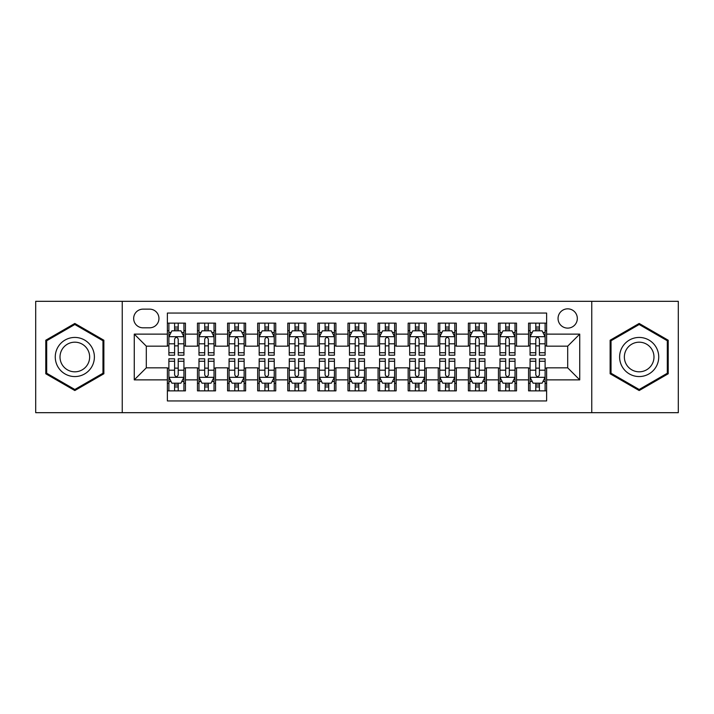 <?xml version="1.0" encoding="UTF-8"?>
<svg xmlns="http://www.w3.org/2000/svg" width="714" height="714" viewBox="0 0 714 714"><rect width="100%" height="100%" fill="white"/><g stroke="black" fill="none" stroke-linecap="round" stroke-linejoin="round"><path stroke-width="1.07" d="M567.692 308.841A9.63 9.63 0 0 0 558.053 318.471A9.63 9.63 0 0 0 567.692 328.11A9.63 9.63 0 0 0 577.323 318.471A9.63 9.63 0 0 0 567.692 308.841M591.763 412.683L678.3 412.683L678.3 301.317L591.763 301.317L591.763 412.683L122.237 412.683L122.237 301.317L35.7 301.317L35.7 412.683L122.237 412.683M546.621 323.139L528.556 323.139L528.556 334.125L516.525 334.125L516.525 346.165L528.556 346.165L528.556 334.125M516.525 334.125L516.525 323.139L498.461 323.139L498.461 334.125L486.421 334.125L486.421 346.165L498.461 346.165L498.461 334.125M486.421 334.125L486.421 323.139L468.366 323.139L468.366 334.125L456.326 334.125L456.326 346.165L468.366 346.165L468.366 334.125M456.326 334.125L456.326 323.139L438.262 323.139L438.262 334.125L426.222 334.125L426.222 346.165L438.262 346.165L438.262 334.125M426.222 334.125L426.222 323.139L408.167 323.139L408.167 334.125L396.127 334.125L396.127 346.165L408.167 346.165L408.167 334.125M396.127 334.125L396.127 323.139L378.072 323.139L378.072 334.125L366.032 334.125L366.032 346.165L378.072 346.165L378.072 334.125M366.032 334.125L366.032 323.139L347.968 323.139L347.968 334.125L335.928 334.125L335.928 346.165L347.968 346.165L347.968 334.125M335.928 334.125L335.928 323.139L317.873 323.139L317.873 334.125L305.833 334.125L305.833 346.165L317.873 346.165L317.873 334.125M305.833 334.125L305.833 323.139L287.778 323.139L287.778 334.125L275.738 334.125L275.738 346.165L287.778 346.165L287.778 334.125M275.738 334.125L275.738 323.139L257.674 323.139L257.674 334.125L245.634 334.125L245.634 346.165L257.674 346.165L257.674 334.125M245.634 334.125L245.634 323.139L227.579 323.139L227.579 334.125L215.539 334.125L215.539 346.165L227.579 346.165L227.579 334.125M215.539 334.125L215.539 323.139L197.475 323.139L197.475 346.165L185.444 346.165L185.444 323.139L167.379 323.139M167.379 390.861L185.444 390.861L185.444 367.835L197.475 367.835L197.475 390.861L215.539 390.861L215.539 367.835L227.579 367.835L227.579 379.875L215.539 379.875M227.579 379.875L227.579 390.861L245.634 390.861L245.634 367.835L257.674 367.835L257.674 379.875L245.634 379.875M257.674 379.875L257.674 390.861L275.738 390.861L275.738 367.835L287.778 367.835L287.778 379.875L275.738 379.875M287.778 379.875L287.778 390.861L305.833 390.861L305.833 367.835L317.873 367.835L317.873 379.875L305.833 379.875M317.873 379.875L317.873 390.861L335.928 390.861L335.928 367.835L347.968 367.835L347.968 379.875L335.928 379.875M347.968 379.875L347.968 390.861L366.032 390.861L366.032 367.835L378.072 367.835L378.072 379.875L366.032 379.875M378.072 379.875L378.072 390.861L396.127 390.861L396.127 367.835L408.167 367.835L408.167 379.875L396.127 379.875M408.167 379.875L408.167 390.861L426.222 390.861L426.222 367.835L438.262 367.835L438.262 379.875L426.222 379.875M438.262 379.875L438.262 390.861L456.326 390.861L456.326 367.835L468.366 367.835L468.366 379.875L456.326 379.875M468.366 379.875L468.366 390.861L486.421 390.861L486.421 367.835L498.461 367.835L498.461 379.875L486.421 379.875M498.461 379.875L498.461 390.861L516.525 390.861L516.525 367.835L528.556 367.835L528.556 379.875L516.525 379.875M142.996 327.806L149.619 327.806A9.327 9.327 0 0 0 158.954 318.471A9.327 9.327 0 0 0 149.619 309.144L142.996 309.144A9.327 9.327 0 0 0 133.67 318.471A9.327 9.327 0 0 0 142.996 327.806M591.763 301.317L122.237 301.317M546.621 334.125L546.621 313.053L167.379 313.053L167.379 346.165L146.308 346.165L146.308 367.835L167.379 367.835L167.379 400.947L546.621 400.947L546.621 367.835L567.692 367.835L567.692 346.165L546.621 346.165L546.621 334.125L579.732 334.125L579.732 379.875L546.621 379.875M167.379 379.875L134.268 379.875L134.268 334.125L167.379 334.125M528.556 379.875L528.556 390.861L546.621 390.861M167.379 330.662L168.888 330.662M174.6 330.662L178.214 330.662M183.935 330.662L185.444 330.662M167.379 345.862L168.888 345.862M174.6 345.862L178.214 345.862M183.935 345.862L185.444 345.862M167.379 368.138L168.888 368.138M174.6 368.138L178.214 368.138M183.935 368.138L185.444 368.138M167.379 383.338L168.888 383.338M174.6 383.338L178.214 383.338M183.935 383.338L185.444 383.338M197.475 345.862L198.983 345.862M204.704 345.862L208.318 345.862M214.03 345.862L215.539 345.862M197.475 330.662L198.983 330.662M204.704 330.662L208.318 330.662M214.03 330.662L215.539 330.662M197.475 368.138L198.983 368.138M204.704 368.138L208.318 368.138M214.03 368.138L215.539 368.138M197.475 383.338L198.983 383.338M204.704 383.338L208.318 383.338M214.03 383.338L215.539 383.338M227.579 368.138L229.078 368.138M234.799 368.138L238.414 368.138M244.134 368.138L245.634 368.138M227.579 383.338L229.078 383.338M234.799 383.338L238.414 383.338M244.134 383.338L245.634 383.338M227.579 330.662L229.078 330.662M234.799 330.662L238.414 330.662M244.134 330.662L245.634 330.662M227.579 345.862L229.078 345.862M234.799 345.862L238.414 345.862M244.134 345.862L245.634 345.862M257.674 368.138L259.182 368.138M264.903 368.138L268.509 368.138M274.23 368.138L275.738 368.138M257.674 383.338L259.182 383.338M264.903 383.338L268.509 383.338M274.23 383.338L275.738 383.338M257.674 330.662L259.182 330.662M264.903 330.662L268.509 330.662M274.23 330.662L275.738 330.662M257.674 345.862L259.182 345.862M264.903 345.862L268.509 345.862M274.23 345.862L275.738 345.862M287.778 368.138L289.277 368.138M294.998 368.138L298.613 368.138M304.325 368.138L305.833 368.138M287.778 383.338L289.277 383.338M294.998 383.338L298.613 383.338M304.325 383.338L305.833 383.338M287.778 330.662L289.277 330.662M294.998 330.662L298.613 330.662M304.325 330.662L305.833 330.662M287.778 345.862L289.277 345.862M294.998 345.862L298.613 345.862M304.325 345.862L305.833 345.862M317.873 368.138L319.381 368.138M325.093 368.138L328.708 368.138M334.429 368.138L335.928 368.138M317.873 383.338L319.381 383.338M325.093 383.338L328.708 383.338M334.429 383.338L335.928 383.338M317.873 330.662L319.381 330.662M325.093 330.662L328.708 330.662M334.429 330.662L335.928 330.662M317.873 345.862L319.381 345.862M325.093 345.862L328.708 345.862M334.429 345.862L335.928 345.862M347.968 368.138L349.476 368.138M355.197 368.138L358.803 368.138M364.524 368.138L366.032 368.138M347.968 383.338L349.476 383.338M355.197 383.338L358.803 383.338M364.524 383.338L366.032 383.338M347.968 330.662L349.476 330.662M355.197 330.662L358.803 330.662M364.524 330.662L366.032 330.662M347.968 345.862L349.476 345.862M355.197 345.862L358.803 345.862M364.524 345.862L366.032 345.862M378.072 368.138L379.571 368.138M385.292 368.138L388.907 368.138M394.619 368.138L396.127 368.138M378.072 383.338L379.571 383.338M385.292 383.338L388.907 383.338M394.619 383.338L396.127 383.338M378.072 330.662L379.571 330.662M385.292 330.662L388.907 330.662M394.619 330.662L396.127 330.662M378.072 345.862L379.571 345.862M385.292 345.862L388.907 345.862M394.619 345.862L396.127 345.862M408.167 368.138L409.675 368.138M415.387 368.138L419.002 368.138M424.723 368.138L426.222 368.138M408.167 383.338L409.675 383.338M415.387 383.338L419.002 383.338M424.723 383.338L426.222 383.338M408.167 330.662L409.675 330.662M415.387 330.662L419.002 330.662M424.723 330.662L426.222 330.662M408.167 345.862L409.675 345.862M415.387 345.862L419.002 345.862M424.723 345.862L426.222 345.862M438.262 368.138L439.77 368.138M445.491 368.138L449.097 368.138M454.818 368.138L456.326 368.138M438.262 383.338L439.77 383.338M445.491 383.338L449.097 383.338M454.818 383.338L456.326 383.338M438.262 330.662L439.77 330.662M445.491 330.662L449.097 330.662M454.818 330.662L456.326 330.662M438.262 345.862L439.77 345.862M445.491 345.862L449.097 345.862M454.818 345.862L456.326 345.862M468.366 368.138L469.866 368.138M475.586 368.138L479.201 368.138M484.922 368.138L486.421 368.138M468.366 383.338L469.866 383.338M475.586 383.338L479.201 383.338M484.922 383.338L486.421 383.338M468.366 330.662L469.866 330.662M475.586 330.662L479.201 330.662M484.922 330.662L486.421 330.662M468.366 345.862L469.866 345.862M475.586 345.862L479.201 345.862M484.922 345.862L486.421 345.862M498.461 368.138L499.97 368.138M505.682 368.138L509.296 368.138M515.017 368.138L516.525 368.138M498.461 383.338L499.97 383.338M505.682 383.338L509.296 383.338M515.017 383.338L516.525 383.338M498.461 330.662L499.97 330.662M505.682 330.662L509.296 330.662M515.017 330.662L516.525 330.662M498.461 345.862L499.97 345.862M505.682 345.862L509.296 345.862M515.017 345.862L516.525 345.862M528.556 368.138L530.065 368.138M535.786 368.138L539.4 368.138M545.112 368.138L546.621 368.138M528.556 383.338L530.065 383.338M535.786 383.338L539.4 383.338M545.112 383.338L546.621 383.338M528.556 330.662L530.065 330.662M535.786 330.662L539.4 330.662M545.112 330.662L546.621 330.662M528.556 345.862L530.065 345.862M535.786 345.862L539.4 345.862M545.112 345.862L546.621 345.862M146.308 346.165L134.268 334.125M146.308 367.835L134.268 379.875M579.732 334.125L567.692 346.165M579.732 379.875L567.692 367.835M74.827 390.54L103.869 373.77L103.869 340.23L74.827 323.46L45.785 340.23L45.785 373.77L74.827 390.54M668.215 340.23L639.173 323.46L610.131 340.23L610.131 373.77L639.173 390.54L668.215 373.77L668.215 340.23M178.214 327.048L174.6 327.048M183.935 352.743L178.214 352.743L178.214 355.197L183.935 355.197L183.935 336.838L180.928 330.814L171.895 330.814L168.888 336.838L168.888 355.197L174.6 355.197L174.6 352.743L168.888 352.743M168.888 336.838L168.888 323.139M183.935 336.838L183.935 323.139M174.6 330.814L174.6 323.139M178.214 323.139L178.214 330.814M178.214 352.743L178.214 339.088C177.01 336.776 175.814 336.776 174.6 339.088L174.6 352.743M174.6 386.952L178.214 386.952M168.888 361.257L174.6 361.257L174.6 358.803L168.888 358.803L168.888 377.162L171.895 383.186L180.928 383.186L183.935 377.162L183.935 358.803L178.214 358.803L178.214 361.257L183.935 361.257M183.935 377.162L183.935 390.861M168.888 377.162L168.888 390.861M178.214 383.186L178.214 390.861M174.6 390.861L174.6 383.186M174.6 361.257L174.6 374.912C175.805 377.224 177.01 377.224 178.214 374.912L178.214 361.257M74.827 337.436A19.564 19.564 0 0 0 55.264 357A19.564 19.564 0 0 0 74.827 376.564A19.564 19.564 0 0 0 94.391 357A19.564 19.564 0 0 0 74.827 337.436M74.827 342.184A14.816 14.816 0 0 0 60.012 357A14.816 14.816 0 0 0 74.827 371.815A14.816 14.816 0 0 0 89.643 357A14.816 14.816 0 0 0 74.827 342.184M102.968 373.243L74.827 389.496L46.687 373.243L46.687 340.757L74.827 324.504L102.968 340.757L102.968 373.243M622.233 347.218A19.564 19.564 0 0 0 629.391 373.94A19.564 19.564 0 0 0 656.112 366.782A19.564 19.564 0 0 0 648.955 340.06A19.564 19.564 0 0 0 622.233 347.218M626.348 349.592A14.816 14.816 0 0 0 631.765 369.825A14.816 14.816 0 0 0 651.998 364.408A14.816 14.816 0 0 0 646.581 344.175A14.816 14.816 0 0 0 626.348 349.592M667.313 340.757L667.313 373.243L639.173 389.496L611.032 373.243L611.032 340.757L639.173 324.504L667.313 340.757M208.318 327.048L204.704 327.048M214.03 352.743L208.318 352.743L208.318 355.197L214.03 355.197L214.03 336.838L211.023 330.814L201.991 330.814L198.983 336.838L198.983 355.197L204.704 355.197L204.704 352.743L198.983 352.743M198.983 336.838L198.983 323.139M214.03 336.838L214.03 323.139M204.704 330.814L204.704 323.139M208.318 323.139L208.318 330.814M208.318 352.743L208.318 339.088C207.114 336.776 205.909 336.776 204.704 339.088L204.704 352.743M238.414 327.048L234.799 327.048M244.134 352.743L238.414 352.743L238.414 355.197L244.134 355.197L244.134 336.838L241.118 330.814L232.095 330.814L229.078 336.838L229.078 355.197L234.799 355.197L234.799 352.743L229.078 352.743M229.078 336.838L229.078 323.139M244.134 336.838L244.134 323.139M234.799 330.814L234.799 323.139M238.414 323.139L238.414 330.814M238.414 352.743L238.414 339.088C237.209 336.776 236.004 336.776 234.799 339.088L234.799 352.743M268.509 327.048L264.903 327.048M274.23 352.743L268.509 352.743L268.509 355.197L274.23 355.197L274.23 336.838L271.222 330.814L262.19 330.814L259.182 336.838L259.182 355.197L264.903 355.197L264.903 352.743L259.182 352.743M259.182 336.838L259.182 323.139M274.23 336.838L274.23 323.139M264.903 330.814L264.903 323.139M268.509 323.139L268.509 330.814M268.509 352.743L268.509 339.088C267.313 336.776 266.108 336.776 264.903 339.088L264.903 352.743M298.613 327.048L294.998 327.048M304.325 352.743L298.613 352.743L298.613 355.197L304.325 355.197L304.325 336.838L301.317 330.814L292.285 330.814L289.277 336.838L289.277 355.197L294.998 355.197L294.998 352.743L289.277 352.743M289.277 336.838L289.277 323.139M304.325 336.838L304.325 323.139M294.998 330.814L294.998 323.139M298.613 323.139L298.613 330.814M298.613 352.743L298.613 339.088C297.408 336.776 296.203 336.776 294.998 339.088L294.998 352.743M204.704 386.952L208.318 386.952M198.983 361.257L204.704 361.257L204.704 358.803L198.983 358.803L198.983 377.162L201.991 383.186L211.023 383.186L214.03 377.162L214.03 358.803L208.318 358.803L208.318 361.257L214.03 361.257M214.03 377.162L214.03 390.861M198.983 377.162L198.983 390.861M208.318 383.186L208.318 390.861M204.704 390.861L204.704 383.186M204.704 361.257L204.704 374.912C205.909 377.224 207.105 377.224 208.318 374.912L208.318 361.257M234.799 386.952L238.414 386.952M229.078 361.257L234.799 361.257L234.799 358.803L229.078 358.803L229.078 377.162L232.095 383.186L241.118 383.186L244.134 377.162L244.134 358.803L238.414 358.803L238.414 361.257L244.134 361.257M244.134 377.162L244.134 390.861M229.078 377.162L229.078 390.861M238.414 383.186L238.414 390.861M234.799 390.861L234.799 383.186M234.799 361.257L234.799 374.912C236.004 377.224 237.209 377.224 238.414 374.912L238.414 361.257M264.903 386.952L268.509 386.952M259.182 361.257L264.903 361.257L264.903 358.803L259.182 358.803L259.182 377.162L262.19 383.186L271.222 383.186L274.23 377.162L274.23 358.803L268.509 358.803L268.509 361.257L274.23 361.257M274.23 377.162L274.23 390.861M259.182 377.162L259.182 390.861M268.509 383.186L268.509 390.861M264.903 390.861L264.903 383.186M264.903 361.257L264.903 374.912C266.099 377.224 267.304 377.224 268.509 374.912L268.509 361.257M294.998 386.952L298.613 386.952M289.277 361.257L294.998 361.257L294.998 358.803L289.277 358.803L289.277 377.162L292.285 383.186L301.317 383.186L304.325 377.162L304.325 358.803L298.613 358.803L298.613 361.257L304.325 361.257M304.325 377.162L304.325 390.861M289.277 377.162L289.277 390.861M298.613 383.186L298.613 390.861M294.998 390.861L294.998 383.186M294.998 361.257L294.998 374.912C296.203 377.224 297.408 377.224 298.613 374.912L298.613 361.257M328.708 327.048L325.093 327.048M334.429 352.743L328.708 352.743L328.708 355.197L334.429 355.197L334.429 336.838L331.412 330.814L322.389 330.814L319.381 336.838L319.381 355.197L325.093 355.197L325.093 352.743L319.381 352.743M319.381 336.838L319.381 323.139M334.429 336.838L334.429 323.139M325.093 330.814L325.093 323.139M328.708 323.139L328.708 330.814M328.708 352.743L328.708 339.088C327.503 336.776 326.298 336.776 325.093 339.088L325.093 352.743M325.093 386.952L328.708 386.952M319.381 361.257L325.093 361.257L325.093 358.803L319.381 358.803L319.381 377.162L322.389 383.186L331.412 383.186L334.429 377.162L334.429 358.803L328.708 358.803L328.708 361.257L334.429 361.257M334.429 377.162L334.429 390.861M319.381 377.162L319.381 390.861M328.708 383.186L328.708 390.861M325.093 390.861L325.093 383.186M325.093 361.257L325.093 374.912C326.298 377.224 327.503 377.224 328.708 374.912L328.708 361.257M358.803 327.048L355.197 327.048M364.524 352.743L358.803 352.743L358.803 355.197L364.524 355.197L364.524 336.838L361.516 330.814L352.484 330.814L349.476 336.838L349.476 355.197L355.197 355.197L355.197 352.743L349.476 352.743M349.476 336.838L349.476 323.139M364.524 336.838L364.524 323.139M355.197 330.814L355.197 323.139M358.803 323.139L358.803 330.814M358.803 352.743L358.803 339.088C357.607 336.776 356.402 336.776 355.197 339.088L355.197 352.743M388.907 327.048L385.292 327.048M394.619 352.743L388.907 352.743L388.907 355.197L394.619 355.197L394.619 336.838L391.611 330.814L382.588 330.814L379.571 336.838L379.571 355.197L385.292 355.197L385.292 352.743L379.571 352.743M379.571 336.838L379.571 323.139M394.619 336.838L394.619 323.139M385.292 330.814L385.292 323.139M388.907 323.139L388.907 330.814M388.907 352.743L388.907 339.088C387.702 336.776 386.497 336.776 385.292 339.088L385.292 352.743M419.002 327.048L415.387 327.048M424.723 352.743L419.002 352.743L419.002 355.197L424.723 355.197L424.723 336.838L421.715 330.814L412.683 330.814L409.675 336.838L409.675 355.197L415.387 355.197L415.387 352.743L409.675 352.743M409.675 336.838L409.675 323.139M424.723 336.838L424.723 323.139M415.387 330.814L415.387 323.139M419.002 323.139L419.002 330.814M419.002 352.743L419.002 339.088C417.797 336.776 416.592 336.776 415.387 339.088L415.387 352.743M449.097 327.048L445.491 327.048M454.818 352.743L449.097 352.743L449.097 355.197L454.818 355.197L454.818 336.838L451.81 330.814L442.778 330.814L439.77 336.838L439.77 355.197L445.491 355.197L445.491 352.743L439.77 352.743M439.77 336.838L439.77 323.139M454.818 336.838L454.818 323.139M445.491 330.814L445.491 323.139M449.097 323.139L449.097 330.814M449.097 352.743L449.097 339.088C447.901 336.776 446.696 336.776 445.491 339.088L445.491 352.743M479.201 327.048L475.586 327.048M484.922 352.743L479.201 352.743L479.201 355.197L484.922 355.197L484.922 336.838L481.905 330.814L472.882 330.814L469.866 336.838L469.866 355.197L475.586 355.197L475.586 352.743L469.866 352.743M469.866 336.838L469.866 323.139M484.922 336.838L484.922 323.139M475.586 330.814L475.586 323.139M479.201 323.139L479.201 330.814M479.201 352.743L479.201 339.088C477.996 336.776 476.791 336.776 475.586 339.088L475.586 352.743M355.197 386.952L358.803 386.952M349.476 361.257L355.197 361.257L355.197 358.803L349.476 358.803L349.476 377.162L352.484 383.186L361.516 383.186L364.524 377.162L364.524 358.803L358.803 358.803L358.803 361.257L364.524 361.257M364.524 377.162L364.524 390.861M349.476 377.162L349.476 390.861M358.803 383.186L358.803 390.861M355.197 390.861L355.197 383.186M355.197 361.257L355.197 374.912C356.393 377.224 357.598 377.224 358.803 374.912L358.803 361.257M385.292 386.952L388.907 386.952M379.571 361.257L385.292 361.257L385.292 358.803L379.571 358.803L379.571 377.162L382.588 383.186L391.611 383.186L394.619 377.162L394.619 358.803L388.907 358.803L388.907 361.257L394.619 361.257M394.619 377.162L394.619 390.861M379.571 377.162L379.571 390.861M388.907 383.186L388.907 390.861M385.292 390.861L385.292 383.186M385.292 361.257L385.292 374.912C386.497 377.224 387.702 377.224 388.907 374.912L388.907 361.257M415.387 386.952L419.002 386.952M409.675 361.257L415.387 361.257L415.387 358.803L409.675 358.803L409.675 377.162L412.683 383.186L421.715 383.186L424.723 377.162L424.723 358.803L419.002 358.803L419.002 361.257L424.723 361.257M424.723 377.162L424.723 390.861M409.675 377.162L409.675 390.861M419.002 383.186L419.002 390.861M415.387 390.861L415.387 383.186M415.387 361.257L415.387 374.912C416.592 377.224 417.797 377.224 419.002 374.912L419.002 361.257M445.491 386.952L449.097 386.952M439.77 361.257L445.491 361.257L445.491 358.803L439.77 358.803L439.77 377.162L442.778 383.186L451.81 383.186L454.818 377.162L454.818 358.803L449.097 358.803L449.097 361.257L454.818 361.257M454.818 377.162L454.818 390.861M439.77 377.162L439.77 390.861M449.097 383.186L449.097 390.861M445.491 390.861L445.491 383.186M445.491 361.257L445.491 374.912C446.687 377.224 447.892 377.224 449.097 374.912L449.097 361.257M475.586 386.952L479.201 386.952M469.866 361.257L475.586 361.257L475.586 358.803L469.866 358.803L469.866 377.162L472.882 383.186L481.905 383.186L484.922 377.162L484.922 358.803L479.201 358.803L479.201 361.257L484.922 361.257M484.922 377.162L484.922 390.861M469.866 377.162L469.866 390.861M479.201 383.186L479.201 390.861M475.586 390.861L475.586 383.186M475.586 361.257L475.586 374.912C476.791 377.224 477.996 377.224 479.201 374.912L479.201 361.257M509.296 327.048L505.682 327.048M515.017 352.743L509.296 352.743L509.296 355.197L515.017 355.197L515.017 336.838L512.009 330.814L502.977 330.814L499.97 336.838L499.97 355.197L505.682 355.197L505.682 352.743L499.97 352.743M499.97 336.838L499.97 323.139M515.017 336.838L515.017 323.139M505.682 330.814L505.682 323.139M509.296 323.139L509.296 330.814M509.296 352.743L509.296 339.088C508.091 336.776 506.895 336.776 505.682 339.088L505.682 352.743M505.682 386.952L509.296 386.952M499.97 361.257L505.682 361.257L505.682 358.803L499.97 358.803L499.97 377.162L502.977 383.186L512.009 383.186L515.017 377.162L515.017 358.803L509.296 358.803L509.296 361.257L515.017 361.257M515.017 377.162L515.017 390.861M499.97 377.162L499.97 390.861M509.296 383.186L509.296 390.861M505.682 390.861L505.682 383.186M505.682 361.257L505.682 374.912C506.886 377.224 508.091 377.224 509.296 374.912L509.296 361.257M539.4 327.048L535.786 327.048M545.112 352.743L539.4 352.743L539.4 355.197L545.112 355.197L545.112 336.838L542.104 330.814L533.072 330.814L530.065 336.838L530.065 355.197L535.786 355.197L535.786 352.743L530.065 352.743M530.065 336.838L530.065 323.139M545.112 336.838L545.112 323.139M535.786 330.814L535.786 323.139M539.4 323.139L539.4 330.814M539.4 352.743L539.4 339.088C538.195 336.776 536.99 336.776 535.786 339.088L535.786 352.743M535.786 386.952L539.4 386.952M530.065 361.257L535.786 361.257L535.786 358.803L530.065 358.803L530.065 377.162L533.072 383.186L542.104 383.186L545.112 377.162L545.112 358.803L539.4 358.803L539.4 361.257L545.112 361.257M545.112 377.162L545.112 390.861M530.065 377.162L530.065 390.861M539.4 383.186L539.4 390.861M535.786 390.861L535.786 383.186M535.786 361.257L535.786 374.912C536.99 377.224 538.186 377.224 539.4 374.912L539.4 361.257M197.475 379.875L185.444 379.875M197.475 334.125L185.444 334.125M183.855 336.687L168.959 336.687M168.888 332.474L171.065 332.474M181.749 332.474L183.935 332.474M174.6 343.809L168.888 343.809M183.935 343.809L178.214 343.809M178.214 328.967L174.6 328.967M168.959 377.313L183.855 377.313M183.935 381.526L181.749 381.526M171.065 381.526L168.888 381.526M178.214 370.191L183.935 370.191M168.888 370.191L174.6 370.191M174.6 385.033L178.214 385.033M213.959 336.687L199.063 336.687M198.983 332.474L201.169 332.474M211.853 332.474L214.03 332.474M204.704 343.809L198.983 343.809M214.03 343.809L208.318 343.809M208.318 328.967L204.704 328.967M244.054 336.687L229.158 336.687M229.078 332.474L231.265 332.474M241.948 332.474L244.134 332.474M234.799 343.809L229.078 343.809M244.134 343.809L238.414 343.809M238.414 328.967L234.799 328.967M274.158 336.687L259.253 336.687M259.182 332.474L261.36 332.474M272.052 332.474L274.23 332.474M264.903 343.809L259.182 343.809M274.23 343.809L268.509 343.809M268.509 328.967L264.903 328.967M304.253 336.687L289.357 336.687M289.277 332.474L291.464 332.474M302.147 332.474L304.325 332.474M294.998 343.809L289.277 343.809M304.325 343.809L298.613 343.809M298.613 328.967L294.998 328.967M199.063 377.313L213.959 377.313M214.03 381.526L211.853 381.526M201.169 381.526L198.983 381.526M208.318 370.191L214.03 370.191M198.983 370.191L204.704 370.191M204.704 385.033L208.318 385.033M229.158 377.313L244.054 377.313M244.134 381.526L241.948 381.526M231.265 381.526L229.078 381.526M238.414 370.191L244.134 370.191M229.078 370.191L234.799 370.191M234.799 385.033L238.414 385.033M259.253 377.313L274.158 377.313M274.23 381.526L272.052 381.526M261.36 381.526L259.182 381.526M268.509 370.191L274.23 370.191M259.182 370.191L264.903 370.191M264.903 385.033L268.509 385.033M289.357 377.313L304.253 377.313M304.325 381.526L302.147 381.526M291.464 381.526L289.277 381.526M298.613 370.191L304.325 370.191M289.277 370.191L294.998 370.191M294.998 385.033L298.613 385.033M334.348 336.687L319.453 336.687M319.381 332.474L321.559 332.474M332.242 332.474L334.429 332.474M325.093 343.809L319.381 343.809M334.429 343.809L328.708 343.809M328.708 328.967L325.093 328.967M319.453 377.313L334.348 377.313M334.429 381.526L332.242 381.526M321.559 381.526L319.381 381.526M328.708 370.191L334.429 370.191M319.381 370.191L325.093 370.191M325.093 385.033L328.708 385.033M364.452 336.687L349.548 336.687M349.476 332.474L351.654 332.474M362.346 332.474L364.524 332.474M355.197 343.809L349.476 343.809M364.524 343.809L358.803 343.809M358.803 328.967L355.197 328.967M394.547 336.687L379.652 336.687M379.571 332.474L381.758 332.474M392.441 332.474L394.619 332.474M385.292 343.809L379.571 343.809M394.619 343.809L388.907 343.809M388.907 328.967L385.292 328.967M424.643 336.687L409.747 336.687M409.675 332.474L411.853 332.474M422.536 332.474L424.723 332.474M415.387 343.809L409.675 343.809M424.723 343.809L419.002 343.809M419.002 328.967L415.387 328.967M454.747 336.687L439.842 336.687M439.77 332.474L441.948 332.474M452.64 332.474L454.818 332.474M445.491 343.809L439.77 343.809M454.818 343.809L449.097 343.809M449.097 328.967L445.491 328.967M484.842 336.687L469.946 336.687M469.866 332.474L472.052 332.474M482.735 332.474L484.922 332.474M475.586 343.809L469.866 343.809M484.922 343.809L479.201 343.809M479.201 328.967L475.586 328.967M349.548 377.313L364.452 377.313M364.524 381.526L362.346 381.526M351.654 381.526L349.476 381.526M358.803 370.191L364.524 370.191M349.476 370.191L355.197 370.191M355.197 385.033L358.803 385.033M379.652 377.313L394.547 377.313M394.619 381.526L392.441 381.526M381.758 381.526L379.571 381.526M388.907 370.191L394.619 370.191M379.571 370.191L385.292 370.191M385.292 385.033L388.907 385.033M409.747 377.313L424.643 377.313M424.723 381.526L422.536 381.526M411.853 381.526L409.675 381.526M419.002 370.191L424.723 370.191M409.675 370.191L415.387 370.191M415.387 385.033L419.002 385.033M439.842 377.313L454.747 377.313M454.818 381.526L452.64 381.526M441.948 381.526L439.77 381.526M449.097 370.191L454.818 370.191M439.77 370.191L445.491 370.191M445.491 385.033L449.097 385.033M469.946 377.313L484.842 377.313M484.922 381.526L482.735 381.526M472.052 381.526L469.866 381.526M479.201 370.191L484.922 370.191M469.866 370.191L475.586 370.191M475.586 385.033L479.201 385.033M514.937 336.687L500.041 336.687M499.97 332.474L502.147 332.474M512.831 332.474L515.017 332.474M505.682 343.809L499.97 343.809M515.017 343.809L509.296 343.809M509.296 328.967L505.682 328.967M500.041 377.313L514.937 377.313M515.017 381.526L512.831 381.526M502.147 381.526L499.97 381.526M509.296 370.191L515.017 370.191M499.97 370.191L505.682 370.191M505.682 385.033L509.296 385.033M545.041 336.687L530.145 336.687M530.065 332.474L532.251 332.474M542.935 332.474L545.112 332.474M535.786 343.809L530.065 343.809M545.112 343.809L539.4 343.809M539.4 328.967L535.786 328.967M530.145 377.313L545.041 377.313M545.112 381.526L542.935 381.526M532.251 381.526L530.065 381.526M539.4 370.191L545.112 370.191M530.065 370.191L535.786 370.191M535.786 385.033L539.4 385.033"/></g></svg>
